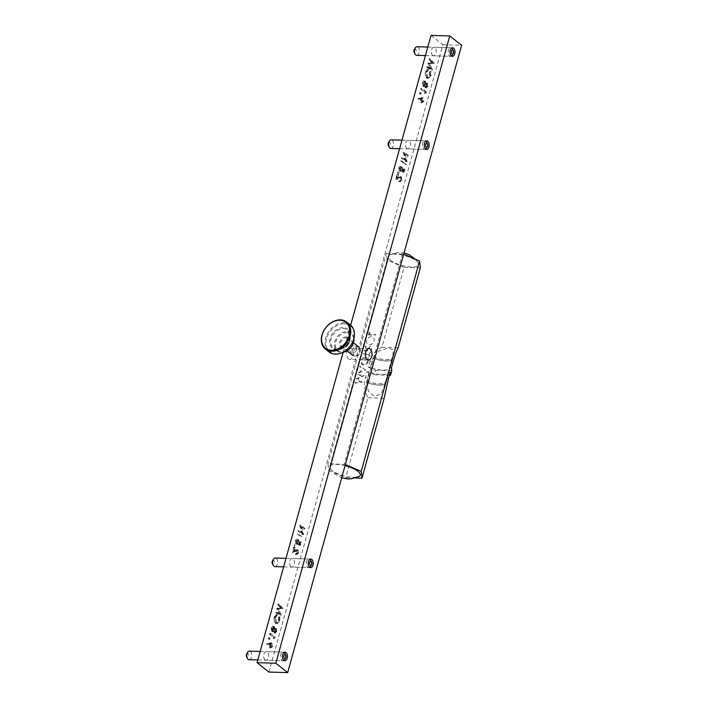 <?xml version="1.0" encoding="UTF-8"?>
<svg xmlns="http://www.w3.org/2000/svg" width="708" height="708" viewBox="0 0 708 708"><rect width="100%" height="100%" fill="white"/><g stroke="black" fill="none" stroke-linecap="round" stroke-linejoin="round"><path stroke-width="0.53" stroke-dasharray="3.54 2.66" d="M290.899 566.745A4.301 2.469 -88.3 0 1 289.59 561.886A4.301 2.469 -88.3 0 1 292.103 558.524A4.301 2.469 -88.3 0 1 293.068 558.904A4.301 2.469 -88.3 0 1 294.378 563.754A4.301 2.469 -88.3 0 1 291.855 567.117A4.301 2.469 -88.3 0 1 290.899 566.745M265.075 659.847A4.301 2.469 -88.3 0 1 263.765 654.989A4.301 2.469 -88.3 0 1 266.288 651.625A4.301 2.469 -88.3 0 1 267.252 652.006A4.301 2.469 -88.3 0 1 268.553 656.856A4.301 2.469 -88.3 0 1 266.04 660.219A4.301 2.469 -88.3 0 1 265.075 659.847M432.685 55.454A4.301 2.469 -88.3 0 1 431.384 50.595A4.301 2.469 -88.3 0 1 433.898 47.232A4.301 2.469 -88.3 0 1 434.862 47.613A4.301 2.469 -88.3 0 1 436.172 52.463A4.301 2.469 -88.3 0 1 433.65 55.826A4.301 2.469 -88.3 0 1 432.685 55.454M406.87 148.556A4.301 2.469 -88.3 0 1 405.56 143.697A4.301 2.469 -88.3 0 1 408.082 140.343A4.301 2.469 -88.3 0 1 409.047 140.715A4.301 2.469 -88.3 0 1 410.348 145.565A4.301 2.469 -88.3 0 1 407.835 148.928A4.301 2.469 -88.3 0 1 406.87 148.556M353.044 351.549C352.425 357.098 359.505 357.301 359.717 351.752C362.16 347.681 355.124 347.469 353.044 351.549M348.522 358.956A5.735 3.292 -88.3 0 1 346.778 352.487A5.735 3.292 -88.3 0 1 350.133 348A5.735 3.292 -88.3 0 1 351.416 348.504A5.735 3.292 -88.3 0 1 353.159 354.974A5.735 3.292 -88.3 0 1 349.805 359.46A5.735 3.292 -88.3 0 1 348.522 358.956M302.52 534.513L300.475 526.637L303.944 529.38L304.139 528.681L299.732 525.194L301.723 533.212L298.263 530.478L298.068 531.177L302.475 534.664L303.644 534.549L301.599 526.663L300.475 526.637M301.599 526.663L305.068 529.407L305.263 528.717L304.139 528.681M305.263 528.717L300.856 525.221L299.732 525.194M300.856 525.221L299.688 525.354M300.811 525.38L302.847 533.248L301.723 533.212M302.847 533.248L299.387 530.513L299.201 531.212L303.644 534.549M299.201 531.212L298.068 531.177M303.608 534.699L302.475 534.664M300.404 542.142L299.953 541.788L299.219 544.434L297.944 543.93L297.519 539.496L296.811 539.204L298.643 539.531L297.519 539.496C296.528 538.859 295.758 539.346 295.218 540.983L295.802 544.337L295.679 541.293L297.342 540.204L297.794 542.85L297.094 544.39L299.519 545.337L300.404 542.142L301.528 542.178L299.953 541.788M301.077 541.815L300.342 544.461L299.219 544.434M300.342 544.461L297.944 543.93M299.068 543.965L299.404 543.116L298.28 543.08M299.404 543.116L298.643 539.531C297.652 538.885 296.882 539.381 296.342 541.009L295.218 540.983M296.342 541.009L296.926 544.372L295.802 544.337M296.926 544.372L297.121 543.673L295.997 543.638M297.121 543.673L296.802 541.328L295.679 541.293M296.802 541.328L298.466 540.239L298.918 542.886L298.218 544.417L300.643 545.364L301.528 542.178M298.466 540.239L297.342 540.204M298.918 542.886L297.794 542.85M298.218 544.417L297.094 544.39M300.643 545.364L299.519 545.337M298.617 553.187L297.953 549.806L294.218 551.143L295.227 547.523L294.776 547.16L293.307 552.452L297.723 550.47L298.148 552.868L296.634 553.868L297.112 554.028L295.51 553.833L295.316 554.532L297.112 554.824L295.316 554.532L297.484 553.16L296.829 549.771L296.218 549.532L297.953 549.806L294.811 550.089L293.094 551.107L294.103 547.488L293.643 547.134L292.183 552.417L296.599 550.443L297.024 552.833L295.51 553.833L296.634 553.868L296.44 554.568L298.617 553.187L297.484 553.16M294.218 551.143L293.094 551.107M295.227 547.523L294.103 547.488M294.776 547.16L293.643 547.134M293.307 552.452L292.183 552.417M295.971 550.877L294.838 550.842M297.723 550.47L296.599 550.443M298.148 552.868L297.024 552.833M278.757 616.659L278.271 620.465C277.607 622.482 276.669 623.137 275.447 622.429L274.554 617.465L275.97 614.447L274.102 617.102L273.987 620.925L275.279 623.146L276.288 623.562L278.74 620.774L278.757 616.659L279.881 616.686L278.324 617.057M279.448 617.093L279.394 620.5L278.271 620.465M279.394 620.5C278.74 622.518 277.793 623.173 276.571 622.465L275.447 622.429L276.571 622.465L275.678 617.5L274.554 617.465M275.678 617.5L277.182 615.296L276.058 615.27M277.182 615.296L277.094 614.482L275.97 614.447M277.094 614.482L275.226 617.137L274.102 617.102M275.226 617.137L275.111 620.951L276.412 623.182L277.412 623.589L279.864 620.81L279.881 616.686M275.111 620.951L273.987 620.925M276.412 623.182L275.279 623.146M279.864 620.81L278.74 620.774M269.483 634.253L273.438 637.377L273.111 638.581L274.084 637.041L269.677 633.554L269.483 634.253L270.615 634.28L274.562 637.412L273.438 637.377M273.111 638.581L274.81 638.51L275.208 637.076L270.801 633.589L269.677 633.554M270.801 633.589L270.615 634.28M275.208 637.076L274.084 637.041M274.81 638.51L273.686 638.474M269.403 644.74L270.739 643.758L271.137 646.2L269.775 647.245L269.403 644.74L271.872 643.793L270.368 643.607L271.872 643.793L272.261 646.227L271.137 646.2M272.261 646.227L270.899 647.28L269.775 647.245M270.899 647.28L270.527 644.776M270.491 642.944L267.845 643.767L267.907 644.501L270.297 643.758L270.686 647.962L271.27 648.201L269.562 647.926L271.598 646.519L270.907 643.041L266.721 643.731L266.783 644.466L269.173 643.722L269.562 647.926L270.686 647.962L272.722 646.554L272.031 643.068L270.491 642.944M267.845 643.767L266.721 643.731M267.907 644.501L266.783 644.466M270.297 643.758L269.173 643.722M270.04 644.545L268.916 644.51M272.722 646.554L271.598 646.519M397.551 172.203L397.746 173.141L398.1 171.84L397.551 172.203L398.684 172.23L398.87 173.177L397.746 173.141L399.418 172.814M400.755 160.928L405.162 164.415L405.348 163.716L400.94 160.229L400.755 160.928L401.879 160.964L406.286 164.451L405.162 164.415M423.455 101.049L422.092 102.094L421.72 99.589L422.685 98.456L421.561 98.421L422.331 101.014L420.968 102.067L420.596 99.554L423.065 98.607L423.455 101.049L422.331 101.014M421.72 99.589L420.596 99.554M422.092 102.094L420.968 102.067L422.092 102.094M421.685 97.757L419.039 98.58L419.101 99.315L421.49 98.571L421.88 102.775L422.464 103.014L420.756 102.74L422.791 101.332L422.101 97.854L417.915 98.554L417.977 99.279L420.366 98.536L420.756 102.74L421.88 102.775L423.915 101.368L423.225 97.89L421.685 97.757M419.039 98.58L417.915 98.554M419.101 99.315L417.977 99.279M421.49 98.571L420.366 98.536M421.233 99.359L420.109 99.332M423.915 101.368L422.791 101.332M420.676 89.066L424.632 92.199L424.304 93.394L425.278 91.854L420.871 88.367L420.676 89.066L421.8 89.102L425.756 92.226L424.632 92.199M424.88 93.297L426.004 93.323L426.402 91.89L425.278 91.854M426.402 91.89L421.995 88.403L420.871 88.367M429.517 71.871L429.464 75.278C428.8 77.296 427.862 77.951 426.641 77.243L425.747 72.278L427.163 69.269L425.296 71.915L425.181 75.738L426.473 77.968L427.482 78.376L429.924 75.597L429.951 71.473L429.517 71.871L430.641 71.906L430.588 75.313L429.464 75.278M430.588 75.313C429.924 77.331 428.986 77.986 427.765 77.278L426.641 77.243L427.765 77.278L426.871 72.313L425.747 72.278M426.871 72.313L428.375 70.119L427.251 70.083M428.375 70.119L428.287 69.296L426.42 71.951L426.305 75.765L427.605 77.995L428.606 78.402L431.057 75.623L431.075 71.499L430.641 71.906M428.287 69.296L427.163 69.269M426.42 71.951L425.296 71.915M426.305 75.765L425.181 75.738M427.605 77.995L426.473 77.968M431.057 75.623L429.924 75.597M431.075 71.499L429.951 71.473M369.204 344.787C371.496 344.646 373.107 343.336 374.019 340.858C374.541 338.327 373.7 336.911 371.505 336.619C369.204 336.769 367.602 338.097 366.709 340.583C366.204 343.088 367.036 344.486 369.204 344.787M369.293 354.646L368.824 356.336L369.541 356.363L370.673 352.274L369.957 352.248L369.488 353.947L363.231 353.761L363.036 354.46L369.293 354.646M365.779 369.921L359.832 366.027L359.62 366.788L361.531 368.001L360.558 371.532L357.991 372.647L357.779 373.408L365.779 369.921M431.022 35.4L442.872 44.772L268.916 672.06M442.872 44.772L461.616 45.321M355.292 382.382L355.097 383.081L362.354 382.258L357.558 378.78L364.195 375.638L357.505 374.408L357.31 375.107L362.124 376.001L356.283 378.815L360.531 381.78L355.292 382.382M368.417 361.053L368.018 357.522L367.346 358.106L367.7 361.062C366.992 363.115 365.7 364.239 363.815 364.434C362.009 364.089 361.354 362.832 361.859 360.664L364.859 357.629L364.142 360.222L364.859 360.248L365.771 356.956C363.514 357 361.965 358.248 361.124 360.708L361.514 364.116L363.593 365.133C365.939 364.956 367.541 363.602 368.417 361.053M364.036 350.876L371.01 351.071L371.833 347.752L370.496 346.132L367.841 348.84L365.416 345.885L365.178 346.752L367.602 349.699L367.443 350.265L364.222 350.177L364.036 350.876M368.461 334.919L375.435 335.123L375.621 334.424L369.364 334.238L370.196 331.247L369.479 331.229L368.461 334.919M356.752 349.407A4.08 3.071 -51.6 0 0 354.451 345.593A4.08 3.071 -51.6 0 0 350.079 349.212A4.08 3.071 -51.6 0 0 352.389 353.035A4.08 3.071 -51.6 0 0 356.752 349.407M343.15 352.283L350.655 325.211M426.685 67.428L431.376 69.888L428.676 63.711L433.181 63.375L429.083 58.746L428.889 59.454L431.853 62.702L427.862 63.162L430.26 68.499L426.88 66.72L426.685 67.428L427.809 67.455L432.5 69.924L431.376 69.888M432.5 69.924L431.402 69.791M432.526 69.818L429.8 63.747L428.676 63.711M429.8 63.747L433.181 63.375M434.305 63.401L433.207 63.269M434.331 63.304L430.207 58.782L429.083 58.746M430.207 58.782L430.013 59.481L428.889 59.454M430.013 59.481L432.986 62.738L431.853 62.702M432.986 62.738L427.906 63.003M429.03 63.039L431.384 68.526L428.004 66.756L427.809 67.455M428.986 63.198L427.862 63.162M431.384 68.526L430.26 68.499M428.004 66.756L426.88 66.72M423.419 82.783L424.048 86.5L425.685 85.916L426.296 87.792L428.066 86.411L427.535 83.296L426.305 83.668L425.552 81.243L423.349 81.075L422.295 82.756L422.924 86.465L424.561 86.703L422.924 86.465L424.552 85.88L425.172 87.757L426.72 87.951L425.172 87.757L426.942 86.376L426.411 83.261L425.181 83.641L424.428 81.208L423.349 81.075L424.473 81.101L423.419 82.783L422.295 82.756M425.552 81.243L424.473 81.101L425.552 81.243M425.685 85.916L424.552 85.88M428.066 86.411L426.942 86.376M427.535 83.296L426.411 83.261M426.198 84.942L427.358 84.004L427.597 86.093L426.738 87.19L425.614 87.155L425.074 84.907L426.225 83.969L426.473 86.057L425.366 87.057L426.49 87.093L426.198 84.942L425.074 84.907M427.597 86.093L426.473 86.057M427.358 84.004L425.977 83.871L427.358 84.004M424.623 84.535L423.101 85.757L422.747 83.102L424.225 81.898L424.623 84.535L425.747 84.571L424.225 85.783L423.101 85.757L424.588 85.933L423.871 83.137L422.747 83.102M423.871 83.137L425.349 81.933L424.225 81.898M425.349 81.933L425.747 84.571M426.305 83.668L425.181 83.641M421.171 92.739L419.499 93.058L419.694 93.996L420.048 92.704L419.499 93.058L420.632 93.093L420.817 94.031L419.694 93.996L421.366 93.677M405.95 161.574L403.905 153.689L407.374 156.441L407.56 155.742L403.153 152.255L405.153 160.273L401.693 157.539L401.498 158.238L405.905 161.725L407.073 161.61L405.029 153.724L403.905 153.689M405.029 153.724L408.498 156.468L408.693 155.769L407.56 155.742M408.693 155.769L404.277 152.282L403.153 152.255M404.277 152.282L403.109 152.415M404.241 152.441L406.277 160.309L405.153 160.273M406.277 160.309L402.817 157.574L402.622 158.265L407.073 161.61M402.622 158.265L401.498 158.238M407.029 161.751L405.905 161.725M403.374 168.84L402.648 171.486L401.365 170.991L400.949 166.557L400.241 166.265L402.073 166.584L400.949 166.557C399.949 165.911 399.179 166.407 398.639 168.035L399.224 171.398L399.1 168.354L400.772 167.265L401.224 169.911L400.524 171.451L402.949 172.389L403.834 169.203L403.374 168.84L404.507 168.876L403.772 171.522L402.648 171.486M403.772 171.522L401.365 170.991M402.498 171.026L402.834 170.177L401.71 170.141M402.834 170.177L402.073 166.584C401.073 165.946 400.303 166.442 399.763 168.07L398.639 168.035M399.763 168.07L400.347 171.424L399.224 171.398M400.347 171.424L400.542 170.734L399.418 170.699M400.542 170.734L400.232 168.389L399.1 168.354M400.232 168.389L401.896 167.3L400.277 167.061L401.896 167.3L402.348 169.947L401.648 171.478L404.073 172.425L404.958 169.239L404.507 168.876M404.073 172.425L402.949 172.389M404.958 169.239L403.834 169.203M401.578 179.929L400.055 180.929L399.87 181.629L400.542 181.885L398.737 181.593L400.914 180.221L400.259 176.832L399.639 176.593L401.383 176.867L397.648 178.204L398.648 174.584L398.197 174.221L396.728 179.505L401.153 177.531L401.578 179.929L400.454 179.894L398.737 181.593L399.87 181.629L402.038 180.248L401.383 176.867L398.241 177.15L396.524 178.168L397.524 174.549L397.073 174.195L395.604 179.478L400.029 177.504L400.454 179.894M400.533 181.089L398.931 180.894L400.533 181.089M400.701 177.363L399.577 177.327L400.701 177.363M402.038 180.248L400.914 180.221M397.648 178.204L396.524 178.168M398.648 174.584L397.524 174.549M398.197 174.221L397.073 174.195M396.728 179.505L395.604 179.478M399.392 177.938L398.268 177.903M269.049 638.828L268.854 637.89L268.314 638.244L268.5 639.182L270.173 638.855L269.978 637.917L268.314 638.244L269.438 638.28L269.624 639.218L268.5 639.182L269.049 638.828M269.978 637.917L269.438 638.28L269.978 637.917M269.624 639.218L270.173 638.855L269.624 639.218M275.748 631.563L274.81 628.279L276.341 628.483L273.987 628.819L273.235 626.394L272.155 626.261L271.102 627.943L271.73 631.651L273.368 631.89L271.73 631.651L273.359 631.067L273.978 632.943L275.527 633.138L273.978 632.943L275.748 631.563L276.872 631.589L276.341 628.483L273.987 628.819M275.111 628.854L274.359 626.421L273.279 626.288L272.226 627.969L272.854 631.678L274.492 631.102L275.111 632.979L276.872 631.589M274.492 631.102L273.359 631.067M272.226 627.969L271.102 627.943M273.279 626.288L272.155 626.261M274.359 626.421L273.235 626.394M280.209 614.969L277.483 608.898L282.014 608.455L277.89 603.933L277.695 604.632L280.66 607.889L276.669 608.349L279.067 613.677L275.686 611.907L275.492 612.615L280.182 615.075L281.333 615.004L278.607 608.933L277.483 608.898M278.607 608.933L281.988 608.561M283.111 608.588L282.014 608.455M283.138 608.491L279.023 603.968L277.89 603.933M279.023 603.968L278.828 604.667L277.695 604.632M278.828 604.667L281.793 607.924L280.66 607.889M281.793 607.924L276.713 608.19M277.837 608.225L276.669 608.349M277.793 608.376L280.191 613.712L279.067 613.677M280.191 613.712L275.686 611.907M276.81 611.942L276.616 612.641L281.333 615.004M276.616 612.641L275.492 612.615M281.306 615.102L280.182 615.075M294.13 545.142L294.316 546.08L294.864 545.726L294.678 544.788L294.13 545.142L295.254 545.178L295.44 546.116L294.316 546.08M297.325 533.867L301.732 537.354L301.927 536.655L297.519 533.168L297.325 533.867M275.279 631.244L274.173 632.244L273.881 630.093L275.031 629.155L275.279 631.244L276.403 631.27L275.297 632.271L274.173 632.244L275.545 632.368L275.005 630.129L273.881 630.093M272.677 628.323L274.155 627.111L274.554 629.748L273.394 631.12L272.27 631.085L271.553 628.288L273.031 627.084L273.43 629.722L271.907 630.943L273.031 630.97L272.677 628.323L271.553 628.288M274.554 629.748L273.43 629.722M274.155 627.111L272.66 626.934L274.155 627.111M275.005 630.129L276.164 629.191L276.403 631.27M275.908 629.093L274.784 629.058L275.908 629.093M272.465 560.833A2.009 1.151 -88.3 0 1 273.934 560.648A2.009 1.151 -88.3 0 1 274.27 563.099A2.009 1.151 -88.3 0 1 272.385 563.683M274.987 566.63A4.301 2.469 91.7 0 0 277.332 564.09A4.301 2.469 91.7 0 0 275.235 558.037M310.679 560.302A4.301 2.469 -88.3 0 1 311.077 565.072A4.301 2.469 -88.3 0 1 310.502 566.418M309.679 567.312A4.301 2.469 -88.3 0 1 308.732 567.604A4.301 2.469 -88.3 0 1 306.635 561.55A4.301 2.469 -88.3 0 1 308.98 559.019A4.301 2.469 -88.3 0 1 309.909 559.364M246.649 653.935A2.009 1.151 -88.3 0 1 248.119 653.75A2.009 1.151 -88.3 0 1 248.455 656.201A2.009 1.151 -88.3 0 1 246.57 656.785M249.172 659.732A4.301 2.469 91.7 0 0 251.517 657.192A4.301 2.469 91.7 0 0 249.42 651.139M284.855 653.404A4.301 2.469 -88.3 0 1 285.253 658.175A4.301 2.469 -88.3 0 1 284.678 659.52M283.855 660.414A4.301 2.469 -88.3 0 1 282.908 660.706A4.301 2.469 -88.3 0 1 280.81 654.652A4.301 2.469 -88.3 0 1 283.156 652.121A4.301 2.469 -88.3 0 1 284.085 652.466M345.053 465.643A15.815 5.098 -164.5 0 0 330.158 468.546A15.815 5.098 -164.5 0 0 332.052 470.519A15.815 5.098 -164.5 0 0 346.017 476.404A15.815 5.098 -164.5 0 0 358.903 476.519M355.301 477.971L345.752 477.688L328.751 470.422L327.981 463.625L345.345 464.581M420.322 267.81L404.091 267.341L381.931 347.256C375.842 350.079 371.85 354.735 369.939 361.222L368.293 367.16L375.55 370.257L374.293 374.78L367.045 371.673L365.39 377.621C363.682 384.187 364.523 390.904 367.921 397.772L345.752 477.688M367.921 397.772L384.152 398.241M366.682 382.382L369.107 371.735A13.753 4.434 -164.5 0 0 388.081 372.682A13.753 4.434 -164.5 0 0 388.134 372.284L385.409 382.922L381.276 393.63L374.762 396.569L368.337 391.197L366.682 382.382A13.753 4.434 -164.5 0 0 385.187 383.143A13.753 4.434 -164.5 0 0 385.223 382.913M367.045 371.673L369.107 371.735M388.134 372.284L390.205 372.346M366.496 382.373A13.939 4.496 -164.5 0 0 385.356 383.187A13.939 4.496 -164.5 0 0 385.409 382.922M366.62 381.028A13.939 4.496 -164.5 0 0 385.71 381.931A13.939 4.496 -164.5 0 0 385.763 381.585M366.797 381.037A13.753 4.434 -164.5 0 0 385.533 381.886A13.753 4.434 -164.5 0 0 385.586 381.577M374.293 374.78L389.409 375.213M404.091 267.341L387.09 260.075L386.32 253.278L327.981 463.625M387.09 260.075L328.751 470.422M390.382 260.172A15.815 5.098 -164.5 0 0 409.383 266.881A15.815 5.098 -164.5 0 0 418.145 262.889A15.815 5.098 -164.5 0 0 416.251 260.916A15.815 5.098 -164.5 0 0 402.294 255.039A15.815 5.098 -164.5 0 0 389.409 254.924A15.815 5.098 -164.5 0 0 390.382 260.172M386.32 253.278L403.684 254.234M381.931 347.256L398.161 347.725M375.55 370.257L391.781 370.726M391.94 358.664L389.391 367.771A13.753 4.434 15.5 0 1 389.338 368.169A13.753 4.434 15.5 0 1 370.364 367.222L373.151 358.115A13.753 4.434 -164.5 0 0 391.887 358.965A13.753 4.434 -164.5 0 0 391.94 358.664L392.232 357.717A13.753 4.434 -164.5 0 0 392.276 357.487M389.391 367.771L391.453 367.833M368.293 367.16L370.364 367.222M392.86 355.46L393.409 349.858L388.196 348.079L379.585 350.664L373.55 356.947L373.151 358.115M373.736 356.956A13.753 4.434 -164.5 0 0 392.232 357.717M373.55 356.947A13.939 4.496 -164.5 0 0 392.409 357.761A13.939 4.496 -164.5 0 0 392.462 357.496M372.974 358.115A13.939 4.496 -164.5 0 0 392.064 359.018A13.939 4.496 -164.5 0 0 392.117 358.664M402.551 253.747L344.212 464.094M388.444 142.644A2.009 1.151 -88.3 0 1 389.904 142.458A2.009 1.151 -88.3 0 1 390.25 144.91A2.009 1.151 -88.3 0 1 388.356 145.494M390.958 148.441A4.301 2.469 91.7 0 0 393.303 145.901A4.301 2.469 91.7 0 0 391.205 139.848M426.65 142.113A4.301 2.469 -88.3 0 1 427.048 146.883A4.301 2.469 -88.3 0 1 426.473 148.229M425.65 149.123A4.301 2.469 -88.3 0 1 424.703 149.415A4.301 2.469 -88.3 0 1 422.605 143.361A4.301 2.469 -88.3 0 1 424.95 140.83A4.301 2.469 -88.3 0 1 425.88 141.175M414.26 49.542A2.009 1.151 -88.3 0 1 415.729 49.356A2.009 1.151 -88.3 0 1 416.065 51.808A2.009 1.151 -88.3 0 1 414.18 52.392M416.782 55.339A4.301 2.469 91.7 0 0 419.127 52.799A4.301 2.469 91.7 0 0 417.03 46.746M452.474 49.011A4.301 2.469 -88.3 0 1 452.872 53.781A4.301 2.469 -88.3 0 1 452.297 55.127M451.465 56.02A4.301 2.469 -88.3 0 1 450.527 56.313A4.301 2.469 -88.3 0 1 448.43 50.259A4.301 2.469 -88.3 0 1 450.775 47.728A4.301 2.469 -88.3 0 1 451.695 48.073M344.256 323.751A16.461 12.372 128.4 0 1 353.549 339.15A16.461 12.372 128.4 0 1 335.928 353.779A16.461 12.372 128.4 0 1 326.627 338.371A16.461 12.372 128.4 0 1 344.256 323.751M350.38 324.981A17.196 12.93 -51.6 0 0 344.061 322.786A17.196 12.93 -51.6 0 0 327.202 334.105A17.196 12.93 -51.6 0 0 329.043 351.947M353.929 338.265A11.461 8.62 -51.6 0 0 351.265 332.99A11.461 8.62 -51.6 0 0 347.053 331.521A11.461 8.62 -51.6 0 0 335.813 339.079A11.461 8.62 -51.6 0 0 337.043 350.964A11.461 8.62 -51.6 0 0 341.256 352.434A11.461 8.62 -51.6 0 0 342.787 352.345M347.247 332.495A10.726 8.071 128.4 0 1 353.301 342.53A10.726 8.071 128.4 0 1 341.814 352.062A10.726 8.071 128.4 0 1 335.76 342.026A10.726 8.071 128.4 0 1 347.247 332.495M354.699 356.036A5.133 3.859 -51.6 0 0 359.735 352.655A5.133 3.859 -51.6 0 0 359.186 347.327A5.133 3.859 -51.6 0 0 357.301 346.672A5.133 3.859 -51.6 0 0 352.265 350.053A5.133 3.859 -51.6 0 0 352.814 355.381A5.133 3.859 -51.6 0 0 354.699 356.036M295.935 550.125L294.811 550.089M399.365 177.186L398.241 177.15M365.39 377.621L367.461 377.674M386.488 378.222L388.55 378.284M369.939 361.222L372.01 361.275M391.037 361.823L393.099 361.885M343.176 327.636A12.195 9.169 -51.6 0 0 330.114 338.477A12.195 9.169 -51.6 0 0 337.008 349.885A12.195 9.169 -51.6 0 0 350.062 339.052A12.195 9.169 -51.6 0 0 343.176 327.636M337.566 349.522A11.461 8.62 128.4 0 1 333.353 348.053A11.461 8.62 128.4 0 1 332.132 336.158A11.461 8.62 128.4 0 1 343.371 328.609A11.461 8.62 128.4 0 1 347.584 330.078A11.461 8.62 128.4 0 1 348.805 341.964A11.461 8.62 128.4 0 1 337.566 349.522M346.017 336.928A5.868 4.416 -51.6 0 0 339.734 342.141A5.868 4.416 -51.6 0 0 343.044 347.637A5.868 4.416 -51.6 0 0 349.327 342.415A5.868 4.416 -51.6 0 0 346.017 336.928M343.61 347.265A5.133 3.859 128.4 0 1 341.725 346.61A5.133 3.859 128.4 0 1 341.176 341.283A5.133 3.859 128.4 0 1 346.212 337.893A5.133 3.859 128.4 0 1 348.097 338.557A5.133 3.859 128.4 0 1 348.646 343.884A5.133 3.859 128.4 0 1 343.61 347.265M310.856 559.072L292.103 558.524M285.032 652.174L266.288 651.625M452.642 47.781L433.898 47.232M426.827 140.883L408.082 140.343M368.877 348.54L350.133 348M276.288 623.562L277.412 623.589M270.182 642.775L271.306 642.802M397.905 173.203L399.029 173.239M421.375 97.589L422.499 97.624M427.482 78.376L428.606 78.402M368.549 360L349.805 359.46M426.579 149.477L407.835 148.928M452.394 56.375L433.65 55.826M284.784 660.768L266.04 660.219M310.6 567.657L291.855 567.117M423.818 80.96L424.95 80.995M419.897 92.642L421.021 92.668M419.853 94.067L420.977 94.093M268.704 637.82L269.828 637.855M268.659 639.244L269.783 639.28M283.634 566.878L308.732 567.604M285.997 558.346L308.98 559.019M257.809 659.98L282.908 660.706M260.181 651.457L283.156 652.121M330.158 468.546L335.273 474.254L341.69 477.776M385.187 383.143L384.559 385.391M385.71 381.931L385.356 383.187M388.081 372.682L385.533 381.886M418.145 262.889L415.207 259.155M389.409 254.924L397.285 252.606L404.038 252.942M392.064 359.018L392.409 357.761M391.887 358.965L389.338 368.169M399.604 148.698L424.703 149.415M401.976 140.166L424.95 140.83M425.428 55.587L450.527 56.313M427.791 47.055L450.775 47.728M351.265 332.99L347.584 330.078C354.54 334.326 346.539 350.442 337.406 349.451L333.353 348.053L337.043 350.964M353.381 342.734L348.097 338.557C350.575 338.389 348.964 347.07 343.451 347.203L341.725 346.61L347.009 350.787"/><path stroke-width="1.06" d="M309.644 567.285A4.301 2.469 -88.3 0 1 308.334 562.435A4.301 2.469 -88.3 0 1 310.856 559.072A4.301 2.469 -88.3 0 1 311.812 559.444A4.301 2.469 -88.3 0 1 313.122 564.303A4.301 2.469 -88.3 0 1 310.6 567.657A4.301 2.469 -88.3 0 1 309.644 567.285M283.82 660.387A4.301 2.469 -88.3 0 1 282.51 655.537A4.301 2.469 -88.3 0 1 285.032 652.174A4.301 2.469 -88.3 0 1 285.997 652.546A4.301 2.469 -88.3 0 1 287.306 657.405A4.301 2.469 -88.3 0 1 284.784 660.768A4.301 2.469 -88.3 0 1 283.82 660.387M451.439 55.994A4.301 2.469 -88.3 0 1 450.129 51.144A4.301 2.469 -88.3 0 1 452.642 47.781A4.301 2.469 -88.3 0 1 453.607 48.153A4.301 2.469 -88.3 0 1 454.917 53.011A4.301 2.469 -88.3 0 1 452.394 56.375A4.301 2.469 -88.3 0 1 451.439 55.994M425.614 149.096A4.301 2.469 -88.3 0 1 424.304 144.246A4.301 2.469 -88.3 0 1 426.827 140.883A4.301 2.469 -88.3 0 1 427.791 141.255A4.301 2.469 -88.3 0 1 429.101 146.113A4.301 2.469 -88.3 0 1 426.579 149.477A4.301 2.469 -88.3 0 1 425.614 149.096M367.266 359.496A5.735 3.292 -88.3 0 1 365.523 353.026A5.735 3.292 -88.3 0 1 368.877 348.54A5.735 3.292 -88.3 0 1 370.169 349.044A5.735 3.292 -88.3 0 1 371.912 355.513A5.735 3.292 -88.3 0 1 368.549 360A5.735 3.292 -88.3 0 1 367.266 359.496M461.616 45.321L287.66 672.6L275.81 663.228L449.775 35.94L461.616 45.321M343.15 352.283L257.066 662.679L268.916 672.06L287.66 672.6M350.655 325.211L431.022 35.4L449.775 35.94M257.066 662.679L275.81 663.228M273.288 565.338L272.385 563.683A2.009 1.151 -88.3 0 1 272.199 561.462A2.009 1.151 -88.3 0 1 272.465 560.833L273.465 559.231A4.301 2.469 91.7 0 0 272.89 560.577A4.301 2.469 91.7 0 0 273.288 565.338A4.301 2.469 91.7 0 0 274.987 566.63L283.634 566.878M311.493 564.816A2.009 1.151 91.7 0 0 311.768 564.188A2.009 1.151 91.7 0 0 311.582 561.966A2.009 1.151 91.7 0 0 309.688 562.541A2.009 1.151 91.7 0 0 310.033 565.002A2.009 1.151 91.7 0 0 311.493 564.816L310.502 566.418A4.301 2.469 -88.3 0 1 309.679 567.312M309.909 559.364A4.301 2.469 -88.3 0 1 310.679 560.302L311.582 561.966M285.997 558.346L275.235 558.037A4.301 2.469 91.7 0 0 273.465 559.231M247.464 658.44L246.57 656.785A2.009 1.151 -88.3 0 1 246.384 654.564A2.009 1.151 -88.3 0 1 246.649 653.935L247.641 652.334A4.301 2.469 91.7 0 0 247.074 653.679A4.301 2.469 91.7 0 0 247.464 658.44A4.301 2.469 91.7 0 0 249.172 659.732L257.809 659.98M285.678 657.918A2.009 1.151 91.7 0 0 285.944 657.29A2.009 1.151 91.7 0 0 285.758 655.068A2.009 1.151 91.7 0 0 283.873 655.643A2.009 1.151 91.7 0 0 284.209 658.104A2.009 1.151 91.7 0 0 285.678 657.918L284.678 659.52A4.301 2.469 -88.3 0 1 283.855 660.414M284.085 652.466A4.301 2.469 -88.3 0 1 284.855 653.404L285.758 655.068M260.181 651.457L249.42 651.139A4.301 2.469 91.7 0 0 247.641 652.334M341.69 477.776L347.203 478.9L351 478.838L358.903 476.519A15.815 5.098 -164.5 0 0 357.921 471.271A15.815 5.098 -164.5 0 0 345.053 465.643M345.345 464.581L361.222 471.36L361.992 478.157L355.301 477.971M389.409 375.213L390.533 375.249L390.205 372.346L388.55 378.284L384.152 398.241L361.992 478.157M403.684 254.234L419.552 261.013L420.322 267.81L398.161 347.725C396.604 350.681 394.914 355.398 393.099 361.885L391.453 367.833L391.781 370.726L390.533 375.249M419.552 261.013L361.222 471.36M389.258 147.149L388.356 145.494A2.009 1.151 -88.3 0 1 388.17 143.273A2.009 1.151 -88.3 0 1 388.444 142.644L389.435 141.042A4.301 2.469 91.7 0 0 388.86 142.388A4.301 2.469 91.7 0 0 389.258 147.149A4.301 2.469 91.7 0 0 390.958 148.441L399.604 148.698M427.473 146.627A2.009 1.151 91.7 0 0 427.738 145.998A2.009 1.151 91.7 0 0 427.552 143.777A2.009 1.151 91.7 0 0 425.667 144.352A2.009 1.151 91.7 0 0 426.004 146.813A2.009 1.151 91.7 0 0 427.473 146.627L426.473 148.229A4.301 2.469 -88.3 0 1 425.65 149.123M425.88 141.175A4.301 2.469 -88.3 0 1 426.65 142.113L427.552 143.777M401.976 140.166L391.205 139.848A4.301 2.469 91.7 0 0 389.435 141.042M415.083 54.047L414.18 52.392A2.009 1.151 -88.3 0 1 413.994 50.171A2.009 1.151 -88.3 0 1 414.26 49.542L415.26 47.94A4.301 2.469 91.7 0 0 414.684 49.286A4.301 2.469 91.7 0 0 415.083 54.047A4.301 2.469 91.7 0 0 416.782 55.339L425.428 55.587M453.288 53.525A2.009 1.151 91.7 0 0 453.562 52.896A2.009 1.151 91.7 0 0 453.377 50.675A2.009 1.151 91.7 0 0 451.483 51.25A2.009 1.151 91.7 0 0 451.828 53.711A2.009 1.151 91.7 0 0 453.288 53.525L452.297 55.127A4.301 2.469 -88.3 0 1 451.465 56.02M451.695 48.073A4.301 2.469 -88.3 0 1 452.474 49.011L453.377 50.675M427.791 47.055L417.03 46.746A4.301 2.469 91.7 0 0 415.26 47.94M325.353 349.026L329.043 351.947A17.196 12.93 -51.6 0 0 335.362 354.142A17.196 12.93 -51.6 0 0 352.212 342.822A17.196 12.93 -51.6 0 0 350.38 324.981L346.69 322.069A17.196 12.93 128.4 0 1 348.531 339.902A17.196 12.93 128.4 0 1 331.671 351.23A17.196 12.93 128.4 0 1 325.353 349.026A17.196 12.93 128.4 0 1 323.521 331.194A17.196 12.93 128.4 0 1 340.371 319.866A17.196 12.93 128.4 0 1 346.69 322.069M331.486 350.256A16.461 12.372 -51.6 0 0 349.106 335.636A16.461 12.372 -51.6 0 0 339.805 320.237A16.461 12.372 -51.6 0 0 322.184 334.857A16.461 12.372 -51.6 0 0 331.486 350.256M342.787 352.345A11.461 8.62 -51.6 0 0 353.929 338.265M415.207 259.155L409.374 254.836L404.038 252.942M359.186 347.327L353.381 342.734M352.814 355.381L347.009 350.787"/></g></svg>
